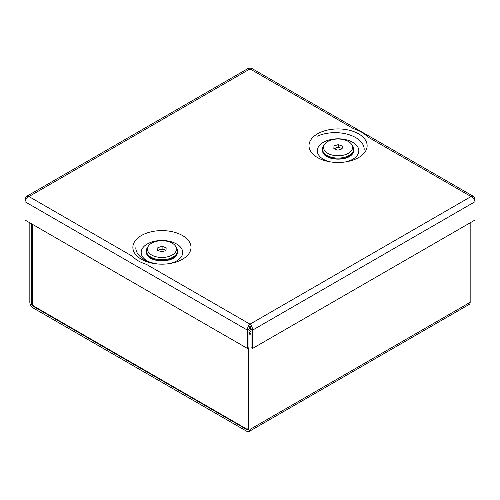 <?xml version="1.0" encoding="UTF-8"?>
<svg xmlns="http://www.w3.org/2000/svg" width="500" height="500" viewBox="0 0 500 500"><rect width="100%" height="100%" fill="white"/><g stroke="black" fill="none" stroke-linecap="round" stroke-linejoin="round"><path stroke-width="0.75" d="M248.962 334.588L250 335.181L250 429.419A4.569 2.637 -120 0 1 249.056 431.506A4.569 2.637 -120 0 1 246.769 431.281L33.062 307.9A4.569 2.637 -120 0 1 29.831 302.306L29.831 222.819M32.331 302.562L31.3 303.156L31.3 223.663M248.531 347.881L248.531 428.569L246.769 429.588A2.494 1.438 -120 0 0 248.019 429.712A2.494 1.438 -120 0 0 248.531 428.569M249.056 431.506L469.219 304.394A4.569 2.637 60 0 0 470.169 302.306L470.169 222.819M251.038 334.588L250 335.181M251.038 332.887L248.962 334.087M31.3 303.156A2.494 1.438 -120 0 0 33.062 306.206L246.769 429.588M248.094 348.137L248.094 427.806L248.531 427.556M251.038 330.712A2.494 1.438 120 0 0 249.562 333.575L249.562 333.744M248.094 427.806A2.494 1.438 -120 0 1 247.575 428.95A2.494 1.438 -120 0 1 246.331 428.825L34.087 306.288A2.494 1.438 -120 0 1 32.331 303.238L32.331 224.256M251.088 328.975A4.569 2.637 120 0 0 248.962 331.375M25 198.831L25 201.725L247.494 330.181C247.444 327.663 248.281 325.662 250 324.169C251.719 325.662 252.556 327.663 252.506 330.181L251.038 329.331L250 325.863L250 324.169L146.344 264.325A33.212 19.175 180 0 1 138.45 260.95A33.212 19.175 180 0 1 132.606 256.394L28.95 196.55L26.306 196.531L25 198.831L25.9 199.35M182.481 235.525A29.062 16.775 0 0 0 141.387 235.525A29.062 16.775 0 0 0 141.387 259.256A29.062 16.775 0 0 0 152.244 263.212A29.062 16.775 0 0 0 171.619 263.212A29.062 16.775 0 0 0 182.481 235.525M148.312 261.519A20.756 11.981 180 0 1 147.256 260.95A20.756 11.981 180 0 1 147.256 244A20.756 11.981 180 0 1 176.612 244A20.756 11.981 180 0 1 170.106 263.494M250 324.169L471.05 196.55L367.394 136.706A33.212 19.175 0 0 0 361.55 132.144A33.212 19.175 0 0 0 353.656 128.769L250 68.925L251.919 68.494L473.694 196.531L471.05 196.55C473.25 197.763 474.569 199.488 475 201.725L475 220.025L252.506 348.481L252.506 330.181L475 201.725L475 198.831L473.694 196.531M317.519 157.569A29.062 16.775 0 0 0 328.381 161.519A29.062 16.775 0 0 0 347.756 161.519A29.062 16.775 0 0 0 358.612 133.837A29.062 16.775 0 0 0 317.519 133.837A29.062 16.775 0 0 0 317.519 157.569M346.238 161.8A20.756 11.981 0 0 0 352.744 142.312A20.756 11.981 0 0 0 323.387 142.312A20.756 11.981 0 0 0 323.387 159.262A20.756 11.981 0 0 0 329.894 161.8M26.306 196.531L248.081 68.494L250 68.925L28.95 196.55C26.75 197.763 25.431 199.488 25 201.725L25 220.025L247.494 348.481L248.962 347.638L248.962 329.331L250 325.863M247.494 348.481L247.494 330.181L248.962 329.331M251.038 329.331L251.038 347.638L252.506 348.481M475 198.831L474.1 199.35M135.806 247.731A29.062 16.775 0 0 0 144.319 259.594A29.062 16.775 0 0 0 157.706 263.994M364.194 149.431A29.062 16.775 0 0 0 347.863 134.35A29.062 16.775 0 0 0 317.231 136.213M165.712 250.637A4.15 2.394 0 0 0 164.131 249.594A4.15 2.394 0 0 0 159.981 249.513A4.15 2.394 0 0 0 158.206 250.569M147.413 248.8A14.531 8.387 0 0 0 161.431 257.469A14.531 8.387 0 0 0 176.456 249.375A14.531 8.387 0 0 0 175.525 246.119A14.531 8.387 0 0 0 161.931 240.7A14.531 8.387 0 0 0 148.344 246.119A14.531 8.387 0 0 0 147.413 248.8M175.525 246.119L176.494 247.606A15.569 8.988 180 0 1 177.5 250.781A15.569 8.988 180 0 1 177.494 251.094A15.569 8.988 180 0 1 161.663 259.769A15.569 8.988 180 0 1 146.363 250.781A15.569 8.988 180 0 1 146.375 250.469A15.569 8.988 180 0 1 147.369 247.606L148.344 246.119M166.019 250.275L162.1 248.863L157.85 250.444M161.769 251.85L166 250.55L166.163 247.787L162.1 246.319L157.869 247.619L157.7 250.387L161.769 251.85M157.869 250.162L157.869 247.619M162.1 248.863L162.1 246.319M341.85 148.95A4.15 2.394 0 0 0 340.262 147.906A4.15 2.394 0 0 0 336.119 147.825A4.15 2.394 0 0 0 334.344 148.881M323.544 147.106A14.531 8.387 0 0 0 337.562 155.781A14.531 8.387 0 0 0 352.587 147.688A14.531 8.387 0 0 0 351.656 144.431A14.531 8.387 0 0 0 338.069 139.006A14.531 8.387 0 0 0 324.475 144.431A14.531 8.387 0 0 0 323.544 147.106M351.656 144.431L352.631 145.912A15.569 8.988 180 0 1 353.638 149.094A15.569 8.988 180 0 1 353.625 149.4A15.569 8.988 180 0 1 337.8 158.081A15.569 8.988 180 0 1 322.5 149.094A15.569 8.988 180 0 1 322.506 148.781A15.569 8.988 180 0 1 323.506 145.912L324.475 144.431M342.15 148.588L338.231 147.175L333.981 148.75M337.9 150.162L342.131 148.863L342.3 146.094L338.231 144.631L334 145.931L333.837 148.7L337.9 150.162M334 148.475L334 145.931M338.231 147.175L338.231 144.631M470.169 302.306L250 429.419M33.062 306.206L33.581 305.906M251.1 328.7L249.075 327.531M177.5 251.631L177.494 251.981C177.469 263.994 145.688 263.681 146.363 251.631A15.569 8.988 0 0 0 161.663 260.619A15.569 8.988 0 0 0 177.494 251.938A15.569 8.988 0 0 0 177.5 251.631L177.5 250.781M353.638 149.938L353.625 150.294C353.606 162.3 321.819 161.994 322.5 149.938A15.569 8.988 0 0 0 337.8 158.925A15.569 8.988 0 0 0 353.625 150.25A15.569 8.988 0 0 0 353.638 149.938L353.638 149.094M247.575 428.95L248.531 428.394M146.363 251.631L146.363 250.781M322.5 149.938L322.5 149.094"/></g></svg>

